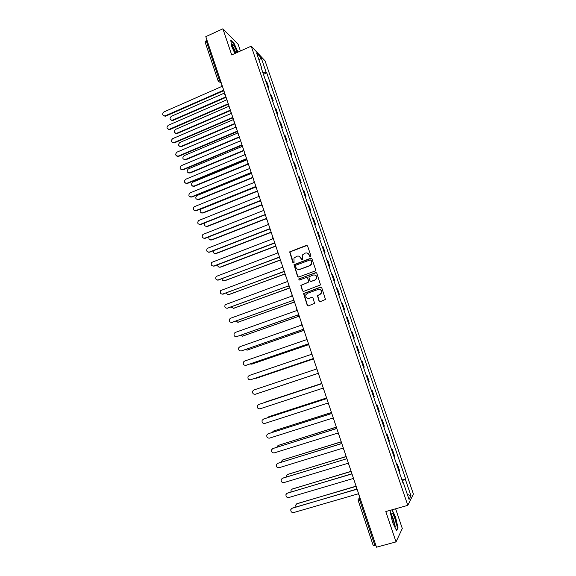 <?xml version="1.0" encoding="UTF-8"?>
<svg xmlns="http://www.w3.org/2000/svg" width="576" height="576" viewBox="0 0 576 576"><rect width="100%" height="100%" fill="white"/><g stroke="black" fill="none" stroke-linecap="round" stroke-linejoin="round"><path stroke-width="0.86" d="M310.478 256.644L310.896 255.758L307.57 245.952L306.353 245.376L289.678 251.87L292.853 262.476L294.055 262.584L293.954 258.098L296.914 256.226C298.721 255.751 300.01 256.37 300.787 258.098L301.219 259.366L302.429 259.452L302.285 255.046L305.294 253.087C307.116 252.612 308.412 253.238 309.197 254.959L309.622 256.234L310.478 256.644M319.025 301.061L320.256 301.673L325.476 299.426L321.739 287.726L320.508 287.129L303.588 293.551L307.231 305.266L308.455 305.878L314.582 303.336L313.006 297.929L311.782 297.324L309.038 298.31C306.468 298.526 305.417 297.331 305.87 294.725L307.361 293.335L318.139 289.447C320.652 289.195 321.732 290.347 321.394 292.903L319.831 294.437L317.448 295.646L319.025 301.061L319.982 301.723M407.815 505.354L385.79 511.56L396.029 541.894L376.488 547.2L205.805 36.648L222.883 28.8L231.703 54.936L251.215 46.159L407.815 505.354L413.41 494.071L265.068 60.883L251.215 46.159M315.05 271.03L315.648 269.762L311.94 258.833L310.716 258.242L293.962 264.722L297.54 276.415L298.75 277.013L315.05 271.03M316.829 273.247L320.53 284.933L303.588 291.413L302.378 290.808L300.852 285.365L307.994 282.47L308.592 281.21L307.541 278.107L306.324 277.51L299.455 280.022L298.649 279.058L315.605 272.65L316.829 273.247M240.408 51.019L238.14 44.323L222.883 28.8M396.029 541.894L402.3 528.494L395.618 508.795M375.826 545.22L373.234 545.558L358.178 500.465L359.762 500.278L374.868 545.479M205.157 42.019L206.165 40.63L219.276 79.855L221.198 82.699M207.007 40.248L206.165 40.63M267.588 86.458L265.651 80.77M265.946 80.964L266.753 81.763L268.69 87.422L268.02 87.718M267.883 86.645L268.69 87.422M272.599 101.131L273.276 100.843L271.332 95.162L270.245 94.226M272.189 99.936L273.276 100.843M277.2 114.61L277.877 114.329L275.926 108.619L274.853 107.741M276.811 113.472L277.877 114.329M281.822 128.146L282.499 127.865L280.541 122.126L279.49 121.313M281.455 127.066L282.499 127.865M286.466 141.739L287.143 141.458L285.178 135.698L284.141 134.935M286.121 140.724L287.143 141.458M291.125 155.39L291.809 155.11L289.836 149.328L288.814 148.622M290.801 154.433L291.809 155.11M295.805 169.099L296.496 168.826L294.509 163.015L293.508 162.374M295.502 168.206L296.496 168.826M300.506 182.866L301.198 182.592L299.203 176.76L298.224 176.177M300.226 182.038L301.198 182.592M305.23 196.697L305.921 196.423L303.919 190.57L302.962 190.044M304.97 195.926L305.921 196.423M309.974 210.586L310.666 210.312L308.657 204.43L307.714 203.969M309.73 209.88L310.666 210.312M314.734 224.532L315.432 224.266L313.416 218.354L312.487 217.958M314.518 223.891L315.432 224.266M319.522 238.543L320.22 238.277L318.19 232.344L317.29 232.006M319.32 237.967L320.22 238.277M324.324 252.612L325.022 252.346L322.985 246.384L322.106 246.11M324.151 252.101L325.022 252.346M329.148 266.738L329.854 266.479L327.809 260.496L326.945 260.28M328.997 266.292L329.854 266.479M333.994 280.93L334.699 280.678L332.647 274.666L331.805 274.514M333.864 280.555L334.699 280.678M338.861 295.186L339.574 294.934L337.507 288.893L336.686 288.806M338.753 294.876L339.574 294.934M343.75 309.506L344.462 309.254L342.389 303.185L341.582 303.163M343.663 309.262L344.462 309.254M348.66 323.885L349.373 323.64L347.292 317.542L346.507 317.585M348.602 323.705L349.373 323.64M353.592 338.328L354.312 338.083L352.217 331.963L351.454 332.071M353.556 338.22L354.312 338.083M358.546 352.836L359.266 352.591L357.163 346.45L356.422 346.622M358.531 352.8L359.266 352.591M361.627 361.166L362.131 360.994L361.627 361.166L363.744 367.358L364.241 367.171L362.131 360.994M366.401 375.84L367.128 375.61L366.43 375.919M368.554 382.147L369.245 381.809L367.128 375.61M371.412 390.514L372.139 390.283L371.462 390.658M373.601 396.922L374.263 396.511L372.139 390.283M376.445 405.259L377.172 405.022L376.517 405.468M378.662 411.761L379.31 411.278L377.172 405.022M381.499 420.062L382.234 419.832L381.6 420.35M383.753 426.665L384.379 426.118L382.234 419.832M386.575 434.93L387.317 434.707L386.698 435.29M388.865 441.634L389.47 441.022L387.317 434.707M391.68 449.87L392.414 449.647L391.824 450.302M394.006 456.674L394.582 455.99L392.414 449.647M396.799 464.875L397.541 464.659L396.972 465.386M399.161 471.78L399.722 471.024L397.541 464.659M261.274 67.961L261.583 67.615L256.579 52.978L261.223 57.888L266.141 72.266L262.843 72.569M402.221 480.737L405.634 478.879L266.76 72.9L266.141 72.266M405.36 479.34L410.954 495.713L409.068 499.457L403.358 482.746L402.919 482.782M261.583 67.615L260.928 66.953L403.07 483.228L403.358 482.746M237.989 52.106L234.086 43.445L230.71 40.046L231.797 46.642L234.9 53.496M390.888 510.127L390.103 511.502L392.594 522.482L396.583 530.662L398.009 527.76L395.525 516.938L392.062 509.796M263.455 74.354L266.76 72.9M401.947 479.945L405.634 478.879M261.223 57.888L259.085 60.314M407.362 494.467L410.954 495.713M397.534 527.89L398.009 527.76M310.183 256.68L309.427 255.031L307.346 253.073M298.879 256.183L301.032 258.163L301.795 259.812M307.102 245.412L289.93 251.942L293.45 262.93M311.422 258.264L294.206 264.78L297.785 276.458L298.39 277.063M311.011 260.323L310.154 259.913L295.891 265.205L295.481 266.083L295.927 267.415C296.705 269.143 297.994 269.77 299.801 269.302L309.564 265.702L311.306 264.103L311.465 261.662L310.673 259.934M298.267 269.446L299.801 269.302M311.242 260.388L311.537 264.168L309.794 265.759L300.046 269.359M306.929 277.495L307.778 278.15L308.786 281.995L301.09 285.401L302.616 290.837L303.293 291.463M316.238 272.65L299.268 278.77L298.894 279.101L299.254 280.058M314.878 279.965L316.397 278.525C316.822 275.933 315.756 274.752 313.2 274.997L308.851 276.89L309.859 280.75L311.083 281.347L315.108 280.008L316.62 278.568C317.045 275.976 315.979 274.802 313.423 275.04M310.723 281.405L311.083 281.347M315.108 280.008L311.314 281.383M319.442 289.332C321.329 289.793 322.049 290.995 321.61 292.932L320.054 294.458L317.671 295.668L319.248 301.075M308.11 298.454L309.038 298.31M312.3 297.288L309.269 298.325M321.077 287.1L303.826 293.573L307.469 305.28L308.218 305.928M224.266 93.132L171.31 116.323C169.387 118.411 169.711 119.729 172.267 120.269L225.936 96.876M226.08 97.301L173.03 120.442L171.166 120.211M221.89 84.758L221.789 86.45L163.937 111.931C161.978 114.077 162.302 115.416 164.916 115.963L223.121 90.446L224.179 91.627M223.294 90.878L165.694 116.143L163.793 115.906M228.946 106.279L175.55 129.384C173.614 131.551 173.966 132.862 176.623 133.315L230.371 110.146M230.508 110.549L177.271 133.502L175.442 133.294M233.51 119.534L179.813 142.502C177.854 144.749 178.25 146.052 180.994 146.412L234.828 123.473M234.958 123.854L181.526 146.621L179.741 146.441M237.132 52.488C235.267 47.354 233.698 44.597 232.445 44.237L232.409 44.273C232.157 45.936 233.129 48.946 235.325 53.302M230.789 40.543L233.95 43.718L237.773 52.2M235.735 53.122C234.886 50.17 233.842 47.995 232.603 46.591L232.603 46.591M391.572 514.973L394.747 525.319C395.813 526.925 396.288 526.637 396.187 524.455C395.95 520.43 392.825 512.273 391.86 513.173L391.572 514.973M394.25 524.405L394.33 523.282C393.833 519.905 392.954 517.363 391.709 515.65L391.637 515.592M391.795 509.868L395.287 517.075L397.692 527.566L396.382 530.244M390.139 511.639L391.018 510.091M226.418 98.316L226.318 100.008L168.257 125.28C166.277 127.498 166.644 128.837 169.351 129.29L227.657 104.018L228.722 105.206M227.822 104.429L170.021 129.492L168.149 129.276M230.969 111.924L230.868 113.623L172.598 138.679C170.604 140.983 171 142.315 173.801 142.675L232.214 117.648L233.28 118.85M232.366 118.044L174.355 142.891L172.534 142.704M237.982 132.905L184.09 155.671C182.117 157.982 182.542 159.278 185.35 159.566L239.299 136.85M239.422 137.218L185.803 159.79L184.068 159.638M242.438 146.333L188.28 168.948C186.43 171.274 186.883 172.562 189.655 172.814L243.792 150.293M243.907 150.638L190.102 173.009L188.41 172.886M246.694 159.919L192.485 182.282C190.75 184.63 191.246 185.904 193.968 186.106L248.306 163.786M248.414 164.11L194.414 186.293L192.773 186.192M235.541 125.59L235.44 127.296L176.954 152.136C174.946 154.498 175.378 155.822 178.243 156.118L236.786 131.342L237.859 132.545M236.93 131.717L178.711 156.348L176.933 156.19M240.127 139.32L240.026 141.026L181.224 165.701C179.33 168.084 179.798 169.402 182.621 169.654L241.38 145.087L242.46 146.304M241.517 145.447L183.089 169.862L181.361 169.733M244.735 153.108L244.634 154.822L185.508 179.33C183.744 181.728 184.248 183.031 187.02 183.24L245.995 158.897L247.082 160.121M246.125 159.235L187.481 183.427L185.81 183.334M251.035 173.527L196.718 195.674C195.098 198.036 195.631 199.296 198.302 199.462L252.835 177.343M252.936 177.646L198.742 199.627L197.165 199.555M249.365 166.954L249.264 168.674L189.821 193.018C188.172 195.43 188.712 196.718 191.441 196.891L250.632 172.771L251.719 174.002M250.747 173.081L191.894 197.057L190.282 196.985M255.478 187.157L200.966 209.131C199.469 211.493 200.03 212.738 202.658 212.868L257.263 191.002M257.479 191.232L203.09 213.012L201.578 212.976M254.016 180.864L253.915 182.585L194.155 206.77C192.622 209.189 193.198 210.463 195.876 210.593L255.29 186.696L256.378 187.942M255.398 186.991L196.33 210.744L194.782 210.701M205.078 222.782C203.911 225.137 204.559 226.318 207.029 226.332L261.454 204.818M261.569 205.07L207.454 226.462L206.014 226.447M258.682 194.832L258.581 196.56L198.511 220.586C197.093 223.006 197.698 224.258 200.333 224.359L259.963 200.686L261.058 201.938M260.064 200.966L200.779 224.489L199.303 224.474M209.059 236.801C208.498 239.004 209.29 240.019 211.421 239.854L266.076 218.527M266.126 218.786L211.838 239.962L210.47 239.976M263.376 208.865L263.275 210.593L202.889 234.461C201.586 236.873 202.219 238.118 204.811 238.183L264.658 214.74L265.759 216M264.751 214.992L205.25 238.291L203.846 238.306M213.271 250.79C213.084 252.799 213.934 253.678 215.827 253.433L270.842 232.25M270.821 232.51L216.245 253.519L214.956 253.555M268.085 222.955L267.984 224.683L207.302 248.393C206.093 250.805 206.762 252.029 209.304 252.065L269.381 228.852L270.482 230.119M269.46 229.082L209.736 252.158L208.418 252.194M217.598 264.802C217.685 266.602 218.57 267.358 220.255 267.07L275.782 245.974L276.602 248.422M275.681 246.24L220.666 267.134L219.463 267.192M272.815 237.103L272.714 238.846L211.73 262.39C210.629 264.787 211.32 265.99 213.818 266.011L274.118 243.029L275.227 244.303M274.19 243.238L214.243 266.076L213.012 266.134M222.019 278.842C222.3 280.433 223.193 281.066 224.705 280.764L280.433 259.877M280.49 260.057L223.999 280.886M277.567 251.323L277.466 253.058L216.187 276.444C215.179 278.827 215.899 280.015 218.354 280.015L278.87 257.263L279.986 258.552M278.935 257.458L217.642 280.138M226.512 292.925C226.937 294.293 227.822 294.826 229.169 294.516L285.098 273.838M285.149 273.996L228.557 294.631M282.341 265.601L282.24 267.343L220.673 290.563C219.744 292.925 220.493 294.098 222.905 294.077L283.651 271.57L284.774 272.866M283.709 271.735L222.286 294.199M231.07 307.044L233.647 308.326L289.786 287.863M289.829 288L233.136 308.434M287.136 279.936L287.035 281.686L225.18 304.74C224.338 307.087 225.101 308.239 227.477 308.203L288.454 285.934L226.958 308.311M288.497 286.07L289.577 287.237M235.706 321.206L238.154 322.193L294.494 301.946M294.53 302.062L237.744 322.286M291.953 294.343L291.852 296.1L230.71 318.197L229.709 318.974C228.946 321.3 229.738 322.438 232.07 322.387L293.278 300.355L231.66 322.488M293.321 300.499L294.401 301.673M240.408 335.419L242.676 336.118L299.146 316.123M296.791 308.808L296.69 310.572L235.318 332.424L234.266 333.266C233.575 335.578 234.382 336.701 236.678 336.636L298.116 314.849L299.254 316.174L242.374 336.197M298.152 314.942L236.383 336.715M245.196 349.668L247.212 350.1L303.617 330.422M303.682 330.48L247.032 350.158M301.644 323.345L301.543 325.109L239.947 346.716L238.846 347.623C238.226 349.913 239.047 351.014 241.315 350.942L302.983 329.407L304.121 330.739M303.005 329.479L241.128 351M250.078 363.953L251.777 364.147L308.225 344.75M308.254 344.794L251.705 364.169M306.526 337.939L306.425 339.71L244.591 361.073L243.454 362.038C242.892 364.306 243.734 365.4 245.966 365.314L307.865 344.023L309.01 345.37M307.886 344.074L245.902 365.335M255.118 378.266L256.356 378.252L312.926 359.107M312.941 359.129L256.45 378.23M311.429 352.598L311.328 354.377L249.257 375.487L248.083 376.51C247.586 378.756 248.436 379.836 250.639 379.75L312.775 358.711L313.92 360.065M312.782 358.74L250.747 379.721M260.575 392.501L317.722 373.5L260.957 392.414M316.354 367.33L316.253 369.108L253.944 389.966L252.734 391.046C252.288 393.271 253.159 394.344 255.334 394.25L317.707 373.464L255.334 394.25M317.707 373.464L318.859 374.825M264.42 402.365L321.12 383.674L263.426 402.919M321.3 382.126L321.199 383.904L258.653 404.51L257.414 405.641C257.018 407.851 257.897 408.91 260.05 408.809L322.661 388.282L323.813 389.65M258.883 404.424L321.192 383.89M326.016 398.167L268.841 416.714L267.689 417.679M269.186 416.563L326.016 398.131M326.268 396.986L326.167 398.772L263.383 419.119L326.153 398.729M263.743 418.954L262.109 420.3C261.763 422.489 262.656 423.54 264.78 423.439L327.636 403.164L328.795 404.546M331.006 412.69L273.492 431.042L272.16 432.439M273.37 431.093L331.02 412.625M331.258 411.912L331.157 413.698L268.135 433.786L266.839 435.024C266.537 437.191 267.437 438.228 269.539 438.127L332.633 418.118L333.799 419.508M268.013 433.829L331.135 413.64M336.118 427.255L278.165 445.435L276.746 447.228M277.934 445.529L336.154 427.147M336.269 426.902L336.168 428.702L272.902 448.524L271.584 449.806C271.325 451.958 272.232 452.988 274.313 452.88L337.651 433.138L338.818 434.534M272.671 448.618L336.139 428.609M341.273 441.871L282.859 459.893L281.549 461.189L281.426 462.053M282.521 460.037L341.237 441.763M341.302 441.965L341.201 443.765L277.697 463.327L276.35 464.652C276.134 466.79 277.049 467.806 279.115 467.705L342.691 448.222L343.865 449.633M277.351 463.471L341.165 443.657M346.205 456.624L287.575 474.415L286.243 475.747L286.186 476.935M287.136 474.61L346.162 456.494M282.067 478.39L346.262 458.906L282.514 478.195L281.146 479.563C280.958 481.687 281.887 482.695 283.932 482.594L347.76 463.378L348.941 464.796M346.363 457.099L346.212 458.755M351.158 471.449L292.313 488.995L290.959 490.37L291.017 491.861M291.773 489.247L351.108 471.298M351.446 472.298L351.346 474.106L287.345 493.128L285.962 494.532C285.811 496.642 286.747 497.65 288.778 497.542L352.843 478.606L354.031 480.031M286.805 493.38L351.288 473.947M356.141 486.338L297.065 503.64L295.697 505.051L295.92 506.837M296.446 503.95L356.076 486.158M356.551 487.57L356.45 489.384L292.198 508.133L290.801 509.573C290.678 511.668 291.629 512.669 293.638 512.568L357.955 493.898L359.15 495.338M291.571 508.442L356.386 489.19M359.82 497.362L359.446 497.844L359.762 500.278L360.706 500.004M359.935 497.7L358.114 499.414L358.207 500.371M220.939 81.929L220.068 82.253L218.426 81.569M394.186 456.509L392.018 450.144M389.059 441.482L386.892 435.146M383.947 426.528L381.794 420.214M378.864 411.631L376.718 405.353M373.802 396.814L371.671 390.557M368.762 382.054L366.638 375.826M358.754 352.735L356.645 346.565M353.779 338.17L351.684 332.028M348.826 323.676L346.738 317.556M343.901 309.24L341.82 303.149M338.99 294.869L336.924 288.806M334.102 280.562L332.042 274.529M329.242 266.314L327.19 260.309M324.396 252.13L322.351 246.154M319.572 238.01L317.542 232.056M314.77 223.949L312.746 218.023M309.996 209.952L307.973 204.048M305.23 196.013L303.228 190.138M300.492 182.138L298.498 176.285M295.776 168.322L293.782 162.49M291.074 154.562L289.094 148.759M286.402 140.861L284.422 135.086M281.743 127.224L279.778 121.464M277.099 113.638L275.148 107.906M272.484 100.116L270.533 94.406M399.341 471.6L397.159 465.206M225.295 94.954L224.676 94.414M229.86 108.612L229.248 108.079M234.446 122.328L233.842 121.802M239.054 136.102L238.457 135.59M243.677 149.94L243.086 149.436M248.321 163.829L247.745 163.339M252.986 177.79L252.418 177.307M257.674 191.801L257.119 191.34M262.382 205.884L261.835 205.43M267.106 220.025L266.58 219.586M271.858 234.223L270.986 233.179M276.624 248.486L276.127 248.09M281.412 262.822L280.937 262.44M286.222 277.207L285.775 276.854M291.06 291.665L290.628 291.341M295.913 306.187L295.51 305.885M300.787 320.767L300.42 320.501M310.594 350.1L309.758 347.602M315.54 364.889L314.698 362.369M320.501 379.742L319.658 377.208M325.49 394.668L324.641 392.112M330.502 409.658L329.645 407.081M335.542 424.721L334.67 422.122M340.596 439.848L339.718 437.227M345.679 455.047L344.794 452.405M350.784 470.311L349.891 467.654M355.91 485.654L355.01 482.969M220.118 79.481L218.11 80.993L221.422 83.362M218.218 81.137L205.042 41.846M173.03 120.442L172.562 120.168M165.211 115.862L165.694 116.143M177.271 133.502L176.81 133.243M181.526 146.621L181.073 146.383M169.538 129.226L170.021 129.492M173.88 142.639L174.355 142.891M185.803 159.79L185.35 159.566M190.102 173.009L189.655 172.814M194.414 186.293L193.968 186.106M178.243 156.118L178.711 156.348M182.621 169.654L183.089 169.862M187.02 183.24L187.481 183.427M198.742 199.627L198.302 199.462M191.441 196.891L191.894 197.057M203.09 213.012L202.658 212.868M195.876 210.593L196.33 210.744M207.454 226.462L207.029 226.332M200.333 224.359L200.779 224.489M211.838 239.962L211.421 239.854M204.811 238.183L205.25 238.291M216.245 253.519L215.827 253.433M209.304 252.065L209.736 252.158M220.666 267.134L220.255 267.07M213.818 266.011L214.243 266.076M225.108 280.807L224.705 280.764M218.354 280.015L218.772 280.058M229.565 294.538L229.169 294.516M222.905 294.077L223.322 294.106M234.043 308.333L233.647 308.326M227.477 308.203L227.887 308.21M238.536 322.178L238.154 322.193M232.07 322.387L232.474 322.373M243.05 336.082L242.676 336.118M236.678 336.636L237.082 336.6M247.586 350.05L247.212 350.1M241.315 350.942L241.704 350.885M252.144 364.075L251.777 364.147M245.966 365.314L246.355 365.234M256.716 378.158L256.356 378.252M250.639 379.75L251.021 379.649M258.653 404.51L259.027 404.374M224.453 92.441L225.274 94.896M229.018 106.099L229.838 108.547M233.604 119.815L234.425 122.263M238.212 133.596L239.026 136.037M242.834 147.427L243.655 149.868M247.486 161.323L248.299 163.764M252.151 175.284L252.965 177.718M256.838 189.302L257.652 191.736M261.54 203.378L262.354 205.812M266.27 217.519L267.084 219.953M271.015 231.718L271.829 234.158M280.577 260.309L281.39 262.757M285.386 274.702L286.207 277.15M290.218 289.152L291.038 291.607M295.07 303.674L295.891 306.137M299.945 318.254L300.773 320.724M304.834 332.921L305.669 335.376M172.735 120.542L172.267 120.269M164.916 115.963L165.398 116.251M177.084 133.567L176.623 133.315M181.454 146.65L180.994 146.412M232.344 45.418L232.445 44.237M391.558 514.634L391.86 513.173M169.351 129.29L169.834 129.564M173.801 142.675L174.276 142.92"/></g></svg>
